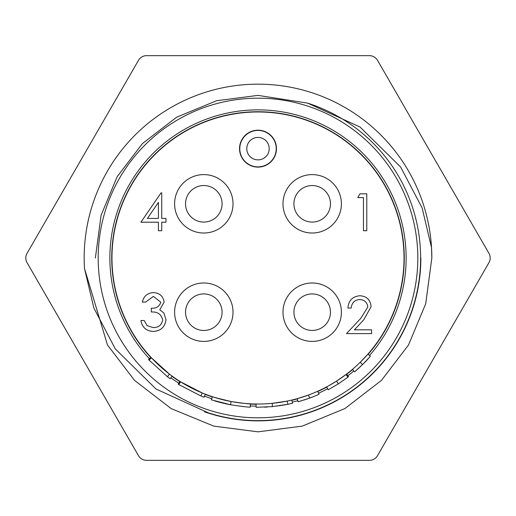 <?xml version="1.0" encoding="UTF-8"?>
<svg xmlns="http://www.w3.org/2000/svg" width="516" height="516" viewBox="0 0 516 516"><rect width="100%" height="100%" fill="white"/><g stroke="black" fill="none" stroke-linecap="round" stroke-linejoin="round"><path stroke-width="0.77" d="M368.114 354.273A146.267 146.267 0 0 0 204.594 121.834A146.267 146.267 0 0 0 150.737 357.44M171.976 376.293A146.267 146.267 0 0 0 179.82 381.621M205.181 394.398A146.267 146.267 0 0 0 212.321 396.952M250.421 404.073A146.267 146.267 0 0 0 256.104 404.254M291.824 400.3A146.267 146.267 0 0 0 297.332 398.881M317.817 391.476A146.267 146.267 0 0 0 326.757 387.097M346.688 374.313A146.267 146.267 0 0 0 352.596 369.559M149.369 358.71A148.137 148.137 0 0 1 203.91 120.093A148.137 148.137 0 0 1 369.527 355.498M353.808 370.985A148.137 148.137 0 0 1 347.823 375.796M327.641 388.748A148.137 148.137 0 0 1 318.585 393.179M297.835 400.68A148.137 148.137 0 0 1 292.256 402.119M256.078 406.124A148.137 148.137 0 0 1 250.325 405.937M211.734 398.726A148.137 148.137 0 0 1 204.504 396.14M178.82 383.201A148.137 148.137 0 0 1 170.873 377.809M488.949 262.676A9.346 9.346 0 0 0 488.949 253.324L377.518 60.327A9.346 9.346 0 0 0 369.424 55.657L146.576 55.657A9.346 9.346 0 0 0 138.481 60.327L27.051 253.324A9.346 9.346 0 0 0 27.051 262.676L138.481 455.673A9.346 9.346 0 0 0 146.576 460.343L369.424 460.343A9.346 9.346 0 0 0 377.518 455.673L488.949 262.676M204.536 411.833A162.856 162.856 0 0 0 420.856 258M95.376 258L101.11 215.191L117.164 176.691L142.487 143.532L176.691 117.164L216.63 100.73L258 95.376L307.607 103.129A162.624 162.624 0 0 1 258 420.624A162.624 162.624 0 0 1 208.393 412.871L156.019 389.012L115.339 348.945L93.873 308.033L84.476 268.43A173.84 173.84 0 0 1 247.57 84.476A173.84 173.84 0 0 1 431.524 247.57A174.382 174.111 0 0 1 431.84 258L425.706 303.756L408.549 344.92L381.479 380.357L344.92 408.549L302.228 426.119L258 431.84L213.772 426.119L171.08 408.549L134.521 380.357L107.451 344.92L84.476 268.43L107.451 344.92L134.521 380.357L171.08 408.549L213.772 426.119L258 431.84L302.228 426.119L344.92 408.549L381.479 380.357L408.549 344.92L425.706 303.756L431.84 258L431.524 247.57L422.127 207.974L400.661 167.055L359.981 126.988L307.607 103.129L258 95.376L216.63 100.73L176.691 117.164L142.487 143.532L117.164 176.691L101.11 215.191L95.376 258M258 417.818A159.818 159.818 0 0 0 396.404 178.091A159.818 159.818 0 0 0 119.596 178.091A159.818 159.818 0 0 0 258 417.818M258 159.863A11.217 11.217 0 0 0 267.714 143.042A11.217 11.217 0 0 0 248.286 143.042A11.217 11.217 0 0 0 258 159.863M258 166.874A18.228 18.228 0 0 1 242.217 139.539A18.228 18.228 0 0 1 273.783 139.539A18.228 18.228 0 0 1 258 166.874M282.987 312.193A29.206 29.206 0 0 0 326.796 337.483A29.206 29.206 0 0 0 326.796 286.896A29.206 29.206 0 0 0 282.987 312.193M341.398 203.807A29.206 29.206 0 0 0 312.193 174.601A29.206 29.206 0 0 0 282.987 203.807A29.206 29.206 0 0 0 312.193 233.013A29.206 29.206 0 0 0 341.398 203.807M174.601 203.807A29.206 29.206 0 0 0 218.41 229.104A29.206 29.206 0 0 0 218.41 178.517A29.206 29.206 0 0 0 174.601 203.807M276.46 148.653A18.46 18.46 0 0 0 248.77 132.664A18.46 18.46 0 0 0 248.77 164.636A18.46 18.46 0 0 0 276.46 148.653M174.601 312.193A29.206 29.206 0 0 0 218.41 337.483A29.206 29.206 0 0 0 218.41 286.896A29.206 29.206 0 0 0 174.601 312.193M111.966 258A146.034 146.034 0 0 0 331.014 384.465A146.034 146.034 0 0 0 331.014 131.535A146.034 146.034 0 0 0 111.966 258M149.034 360.071L151.42 357.833L169.454 374.126L167.474 376.725L149.034 360.071A149.305 149.305 0 0 1 148.511 359.504L150.911 357.285M178.846 384.594L180.581 381.821L202.188 392.947L200.937 395.972L178.846 384.594A149.305 149.305 0 0 1 178.194 384.188L179.942 381.421M212.489 396.759L223.815 399.977M227.375 400.784L229.007 401.125M229.214 401.171L231.116 401.538C242.817 403.286 249.254 404.054 250.428 403.835L250.26 407.105C249.067 407.324 242.481 406.543 230.517 404.75L231.116 401.538M272.396 403.318L277.034 402.79M280.13 402.345L288.212 400.874M272.461 406.602L287.851 404.292L287.199 401.087L272.145 403.344L272.461 406.602L256.065 407.292L256.104 404.022L259.29 404.028M289.224 400.655L290.173 400.442M290.56 400.358L291.766 400.074L292.527 403.26L287.851 404.292M297.268 398.655L308.484 395.03L309.613 398.1L298.145 401.803L297.268 398.655M328.563 385.852L336.548 381.105L338.309 383.865L328.189 389.78L326.647 386.89L327.97 386.181M336.548 381.105L346.546 374.126L348.526 376.725L346.546 374.126L348.526 376.725L347.99 377.132L346.023 374.526M360.329 362.18L360.8 361.722M355.95 366.315L357.504 364.889M362.529 364.612L370.404 356.272L367.94 354.118L360.233 362.277L362.529 364.612L354.563 371.875L352.447 369.379L354.311 367.773M172.112 376.106L170.19 378.75A149.305 149.305 0 0 1 167.474 376.725M205.265 394.179L204.084 397.23A149.305 149.305 0 0 1 200.937 395.972M212.392 396.727L211.373 399.836L230.517 404.75M241.985 406.44L245.41 406.769M214.598 400.855C214.076 400.829 225.228 403.886 230.646 404.776M215.553 397.726L231.245 401.564L242.339 403.19M245.713 403.518L246.255 403.557M264.579 407.156L267.572 406.995M271.19 406.718L272.551 406.595M276.815 406.111L277.576 406.015M279.04 405.815L280.788 405.557M281.884 405.382L286.445 404.57M286.767 404.505L287.193 404.421M288.16 404.228L289.224 404.002M301.234 400.906L301.589 400.797M304.195 399.977L305.066 399.694M317.727 391.263L319.062 394.25A149.305 149.305 0 0 1 309.613 398.1M306.162 399.32L307.549 398.842M309.187 398.255L313.876 396.456M309.406 398.178L310.909 397.617M304.195 396.533L305.582 396.062M305.072 396.236L307.381 395.43M307.768 395.288L308.484 395.03M338.309 383.865L347.99 377.132M357.743 369.095L359.059 367.908M363.07 364.077L363.606 363.541M363.793 363.354L366.038 361.052M366.592 360.465L367.56 359.433M368.005 358.955L368.418 358.497M357.24 369.553L358.143 368.74M359.768 367.244L360.22 366.824M360.291 366.753L361.052 366.038M362.071 365.051L362.625 364.515M363.49 363.664L363.903 363.238M364.051 363.096L364.502 362.638M364.831 362.303L365.309 361.813M357.782 197.602L359.949 193.816L366.779 193.816L366.779 230.729L363.464 230.729L363.464 197.602L357.782 197.602M359.781 299.525C354.589 299.951 351.738 302.789 351.228 308.046L347.913 308.046C348.519 300.551 352.538 296.448 359.949 295.739C366.76 296.242 370.482 299.906 371.101 306.717L363.632 319.959L354.395 329.821L371.578 329.821L371.578 333.607L346.494 333.607L360.807 318.327L367.792 307.014C367.211 302.337 364.541 299.841 359.781 299.525M153.362 296.39L145.641 302.073L142.326 302.073C143.706 296.19 147.37 293.03 153.316 292.604C159.586 292.92 163.179 296.12 164.094 302.195L159.786 309.793L163.785 312.941L165.991 319.501C165.088 327.002 160.831 330.975 153.22 331.414C146.312 331.033 142.203 327.402 140.907 320.526L144.216 320.526L147.112 325.628L153.278 327.628C158.67 327.57 161.798 324.964 162.675 319.817C161.315 314.212 157.528 311.606 151.317 312.006L151.317 308.22C156.277 308.523 159.431 306.51 160.786 302.183L153.362 296.39M140.907 222.215L161.056 192.868L161.734 192.868L161.734 218.429L165.991 218.429L165.991 222.215L161.734 222.215L161.734 230.729L158.418 230.729L158.418 222.215L140.907 222.215M147.415 218.429L158.418 218.429L158.418 202.395L147.415 218.429M197.37 220.906A18.273 18.273 0 0 1 186.708 197.37A18.273 18.273 0 0 1 210.251 186.708A18.273 18.273 0 0 1 220.906 210.251A18.273 18.273 0 0 1 197.37 220.906M187.908 321.191A18.273 18.273 0 0 1 194.809 296.287A18.273 18.273 0 0 1 219.713 303.189A18.273 18.273 0 0 1 212.811 328.092A18.273 18.273 0 0 1 187.908 321.191M308.258 185.966A18.273 18.273 0 0 1 330.034 199.873A18.273 18.273 0 0 1 316.127 221.654A18.273 18.273 0 0 1 294.346 207.742A18.273 18.273 0 0 1 308.258 185.966M295.397 304.988A18.273 18.273 0 0 1 319.398 295.397A18.273 18.273 0 0 1 328.982 319.398A18.273 18.273 0 0 1 304.988 328.982A18.273 18.273 0 0 1 295.397 304.988"/></g></svg>
